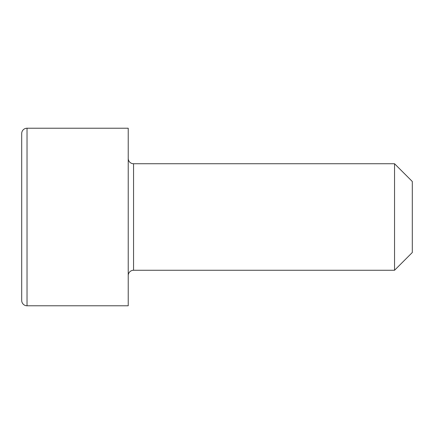 <?xml version="1.0" encoding="UTF-8"?>
<svg xmlns="http://www.w3.org/2000/svg" width="434" height="434" viewBox="0 0 434 434"><rect width="100%" height="100%" fill="white"/><g stroke="black" fill="none" stroke-linecap="round" stroke-linejoin="round"><path stroke-width="0.65" d="M412.3 181.493L412.3 252.507L394.544 270.263L394.544 163.737L412.3 181.493M27.027 128.225A5.327 5.327 0 0 0 21.7 133.553L21.7 300.447A5.327 5.327 0 0 0 27.027 305.775L128.225 305.775L128.225 128.225L27.027 128.225L27.027 305.775M394.544 163.737L133.553 163.737A5.327 5.327 0 0 1 128.225 158.41M133.553 163.737L133.553 270.263A5.327 5.327 0 0 0 128.225 275.59M133.553 270.263L394.544 270.263"/></g></svg>
